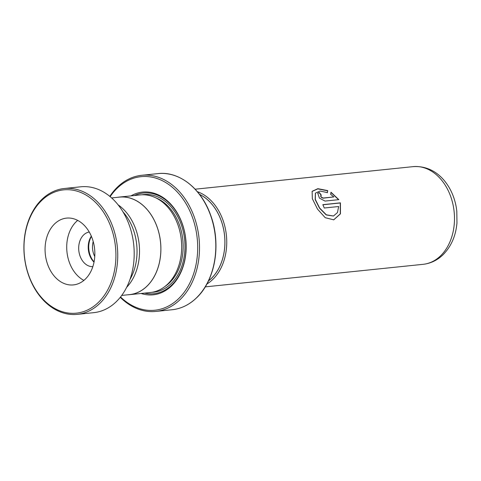 <?xml version="1.0" encoding="UTF-8"?>
<svg xmlns="http://www.w3.org/2000/svg" width="481" height="481" viewBox="0 0 481 481"><rect width="100%" height="100%" fill="white"/><g stroke="black" fill="none" stroke-linecap="round" stroke-linejoin="round"><path stroke-width="0.72" d="M121.711 295.43L129.563 294.619A49.008 36.189 -95.9 0 0 146.885 286.225A49.008 36.189 -95.9 0 0 157.984 229.653A49.008 36.189 -95.9 0 0 119.468 197.12L111.616 197.931M199.513 194.39A47.769 35.275 84.1 0 1 224.272 233.225A47.769 35.275 84.1 0 1 211.267 278.481A47.769 35.275 84.1 0 1 208.471 280.892M208.435 280.964A47.805 35.305 -95.9 0 0 211.285 278.511A47.805 35.305 -95.9 0 0 224.296 233.183A47.805 35.305 -95.9 0 0 199.471 194.33M197.342 191.685A49.098 36.255 84.1 0 1 225.751 230.694A49.098 36.255 84.1 0 1 212.74 279.485A49.098 36.255 84.1 0 1 206.896 283.988M127.91 294.787A49.062 36.231 -95.9 0 0 129.563 294.673L150.349 292.52A49.062 36.231 -95.9 0 0 167.689 284.115A49.062 36.231 -95.9 0 0 178.8 227.483A49.062 36.231 -95.9 0 0 140.248 194.913L119.462 197.066A49.062 36.231 -95.9 0 0 117.815 197.288M141.101 293.476A51.647 38.137 -95.9 0 0 171.47 285.973A51.647 38.137 -95.9 0 0 180.351 218.891A51.647 38.137 -95.9 0 0 131 195.875M144.51 293.121A50.613 37.374 -95.9 0 0 171.687 285.053A50.613 37.374 -95.9 0 0 181.072 220.863A50.613 37.374 -95.9 0 0 134.409 195.52M120.533 296.975A67.136 49.579 -95.9 0 0 178.541 298.731A67.136 49.579 -95.9 0 0 187.145 205.64A67.136 49.579 -95.9 0 0 117.256 188.167A67.136 49.579 -95.9 0 0 110.149 196.657M109.812 196.38A68.428 50.529 84.1 0 1 117.532 187.013A68.428 50.529 84.1 0 1 141.715 175.294A68.428 50.529 84.1 0 1 195.49 220.719A68.428 50.529 84.1 0 1 179.996 299.705A68.428 50.529 84.1 0 1 155.808 311.423A68.428 50.529 84.1 0 1 120.262 297.318M129.563 294.673A49.062 36.231 -95.9 0 0 146.909 286.267A49.062 36.231 -95.9 0 0 158.015 229.635A49.062 36.231 -95.9 0 0 119.462 197.066M319.252 192.484A49.098 36.255 -95.9 0 1 321.326 195.16C320.364 196.26 321.007 197.216 323.256 198.028L333.868 196.927L330.651 194.336L330.988 192.22L338.828 199.645L325.024 201.07L319.426 198.112L317.755 193.236L319.252 192.484L317.688 193.332M321.326 195.16L320.779 195.49M327.687 190.584L327.423 192.598L320.003 191.047L315.44 193.115L315.32 199.417L319.643 208.026L326.365 214.833L333.483 216.005L337.464 212.566L338.648 206.523L324.254 208.008A49.098 36.255 -95.9 0 0 322.835 204.665L340.428 202.85L340.452 213.853L333.742 219.835L325.228 217.701L317.508 209.109L312.349 198.731L312.127 191.33L317.857 188.684L327.687 190.584L327.296 192.785M126.647 287.325A49.008 36.189 -95.9 0 0 118.116 204.852M93.206 241.516A16.138 11.917 -95.9 0 0 94.763 256.541M315.38 193.218L315.181 199.591L319.492 208.159L326.196 214.917L333.393 216.035M322.883 204.774L340.265 202.97L340.295 213.871L333.652 219.853M312.067 191.438L317.827 188.883L327.573 190.777M333.868 196.927L323.112 198.184C320.869 197.378 320.226 196.428 321.194 195.334M330.958 192.454L338.6 199.669M321.104 195.208A48.84 36.069 -95.9 0 0 319.131 192.671M41.324 200.824A61.971 45.767 -95.9 0 0 34.001 286.904A61.971 45.767 -95.9 0 0 98.593 302.206A61.971 45.767 -95.9 0 0 105.916 216.125A61.971 45.767 -95.9 0 0 41.324 200.824M100.054 303.174A63.264 46.717 84.1 0 1 77.339 314.352A63.264 46.717 84.1 0 1 27.712 272.643A63.264 46.717 84.1 0 1 41.594 199.675A63.264 46.717 84.1 0 1 64.31 188.498A63.264 46.717 84.1 0 1 113.937 230.207A63.264 46.717 84.1 0 1 100.054 303.174M85.468 278.974A33.568 24.79 -95.9 0 0 92.833 240.253A33.568 24.79 -95.9 0 0 66.504 218.121A33.568 24.79 -95.9 0 0 54.449 224.056A33.568 24.79 -95.9 0 0 47.084 262.776A33.568 24.79 -95.9 0 0 73.413 284.908A33.568 24.79 -95.9 0 0 85.468 278.974M77.675 220.394A33.568 24.79 -95.9 0 0 76.1 221.813A33.568 24.79 -95.9 0 0 67.106 253.138A33.568 24.79 -95.9 0 0 83.886 280.393M89.25 232.01A17.43 12.873 -95.9 0 0 83.556 235.017A17.43 12.873 -95.9 0 0 79.618 254.756A17.43 12.873 -95.9 0 0 92.833 266.654M64.31 188.498L80.766 186.796A63.264 46.717 84.1 0 1 130.393 228.505A63.264 46.717 84.1 0 1 116.504 301.473A63.264 46.717 84.1 0 1 93.789 312.65L77.339 314.352M122.998 211.899A48.419 35.756 84.1 0 1 129.984 279.431M94.017 262.169A17.43 12.873 84.1 0 1 91.324 236.159M91.444 236.442A17.995 13.288 -95.9 0 0 94.078 261.868M158.027 173.605C179.227 170.995 201.509 188.696 210.69 215.296C221.458 244.089 215.181 280.621 196.428 297.961C189.237 304.822 181.133 308.742 172.12 309.734A68.428 50.529 -95.9 0 0 196.302 298.016A68.428 50.529 -95.9 0 0 211.796 219.029A68.428 50.529 -95.9 0 0 158.027 173.605L141.715 175.294M196.326 298.01A68.278 50.421 84.1 0 1 194.24 299.891M423.136 264.322A49.098 36.255 -95.9 0 0 440.488 255.91A49.098 36.255 -95.9 0 0 451.605 199.236A49.098 36.255 -95.9 0 0 413.023 166.648C430.934 165.38 443.963 176.659 451.094 191.161C454.124 197.414 456.03 204.106 456.806 211.237L456.95 223.052C455.796 236.009 451.124 246.603 442.941 254.846C437.265 260.293 430.663 263.45 423.136 264.322L205.237 286.874M165.007 286.448A47.769 35.275 -95.9 0 0 169.528 282.804A47.769 35.275 -95.9 0 0 182.335 236.207A47.769 35.275 -95.9 0 0 155.838 197.853M151.99 292.298A49.062 36.231 -95.9 0 0 170.983 283.772A49.062 36.231 -95.9 0 0 181.758 226.094A49.062 36.231 -95.9 0 0 141.895 194.799M181.698 178.71A68.278 50.421 84.1 0 1 215.26 234.59A68.278 50.421 84.1 0 1 196.482 297.865M172.12 309.734L155.808 311.423M413.023 166.648L195.13 189.201"/></g></svg>
